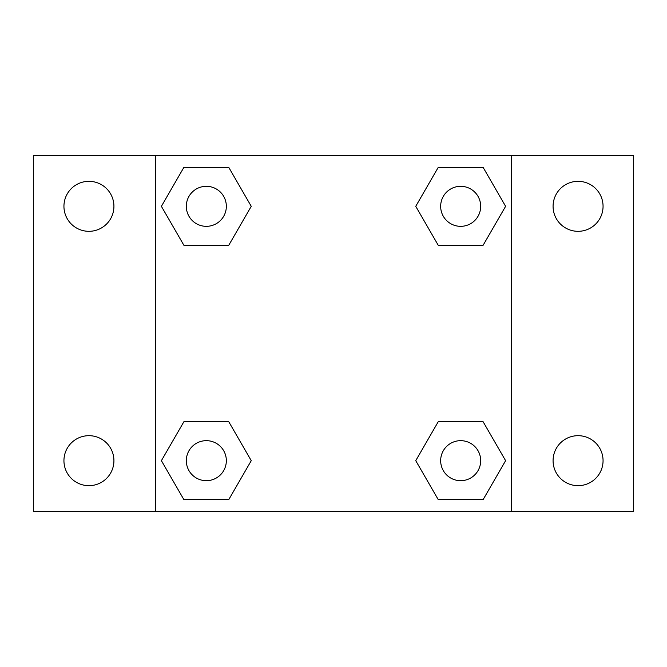 <?xml version="1.0" encoding="UTF-8"?>
<svg xmlns="http://www.w3.org/2000/svg" width="667" height="667" viewBox="0 0 667 667"><rect width="100%" height="100%" fill="white"/><g stroke="black" fill="none" stroke-linecap="round" stroke-linejoin="round"><path stroke-width="1" d="M33.35 155.636L633.65 155.636L633.65 511.364L33.35 511.364L33.35 155.636M578.064 181.332A24.987 24.987 0 0 1 603.06 206.328A24.987 24.987 0 0 1 578.064 231.316A24.987 24.987 0 0 1 553.076 206.328A24.987 24.987 0 0 1 578.064 181.332M578.064 435.684A24.987 24.987 0 0 1 603.06 460.672A24.987 24.987 0 0 1 578.064 485.668A24.987 24.987 0 0 1 553.076 460.672A24.987 24.987 0 0 1 578.064 435.684M88.936 435.684A24.987 24.987 0 0 1 113.924 460.672A24.987 24.987 0 0 1 88.936 485.668A24.987 24.987 0 0 1 63.94 460.672A24.987 24.987 0 0 1 88.936 435.684M88.936 181.332A24.987 24.987 0 0 1 113.924 206.328A24.987 24.987 0 0 1 88.936 231.316A24.987 24.987 0 0 1 63.94 206.328A24.987 24.987 0 0 1 88.936 181.332M183.859 421.769L228.789 421.769L251.251 460.672L228.789 499.583L183.859 499.583L161.397 460.672L183.859 421.769L228.789 421.769L183.859 421.769M438.211 167.417L483.141 167.417L505.603 206.328L483.141 245.231L438.211 245.231L415.749 206.328L438.211 167.417L483.141 167.417L438.211 167.417M155.636 511.364L155.636 155.636M511.364 155.636L511.364 511.364M183.859 167.417L228.789 167.417L251.251 206.328L228.789 245.231L183.859 245.231L161.397 206.328L183.859 167.417L228.789 167.417L183.859 167.417M438.211 421.769L483.141 421.769L505.603 460.672L483.141 499.583L438.211 499.583L415.749 460.672L438.211 421.769L483.141 421.769L438.211 421.769M483.141 499.583L438.211 499.583L483.141 499.583M480.682 460.672A20.01 20.01 0 0 0 450.667 443.347A20.01 20.01 0 0 0 450.667 478.006A20.01 20.01 0 0 0 480.682 460.672M228.789 499.583L183.859 499.583L228.789 499.583M226.338 460.672A20.01 20.01 0 0 0 196.323 443.347A20.01 20.01 0 0 0 196.323 478.006A20.01 20.01 0 0 0 226.338 460.672M483.141 245.231L438.211 245.231L483.141 245.231M480.682 206.328A20.01 20.01 0 0 0 450.667 188.994A20.01 20.01 0 0 0 450.667 223.653A20.01 20.01 0 0 0 480.682 206.328M228.789 245.231L183.859 245.231L228.789 245.231M226.338 206.328A20.01 20.01 0 0 0 196.323 188.994A20.01 20.01 0 0 0 196.323 223.653A20.01 20.01 0 0 0 226.338 206.328"/></g></svg>
